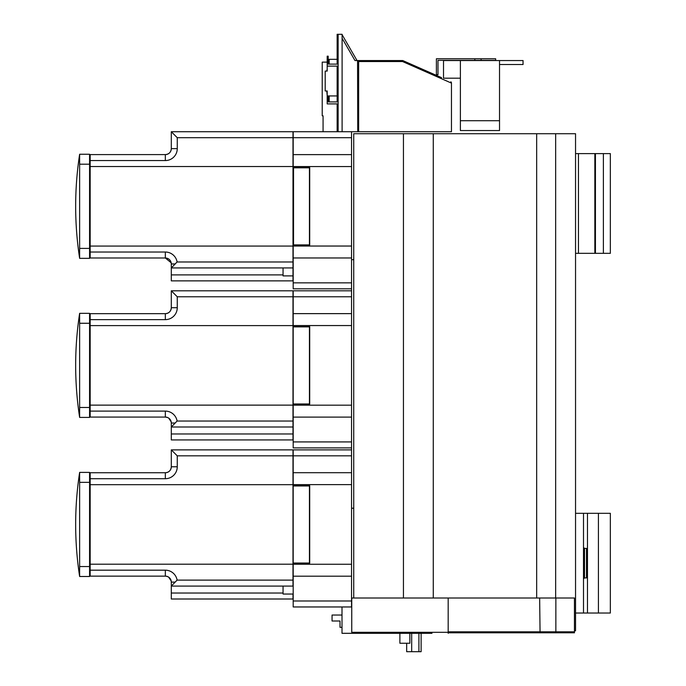 <?xml version="1.0" encoding="UTF-8"?>
<svg xmlns="http://www.w3.org/2000/svg" width="686" height="686" viewBox="0 0 686 686"><rect width="100%" height="100%" fill="white"/><g stroke="black" fill="none" stroke-linecap="round" stroke-linejoin="round"><path stroke-width="1.03" d="M167.658 417.542L165.335 417.071C168.97 417.414 170.96 419.395 171.303 423.03L171.303 427.009L177.099 421.041L292.991 421.041L292.991 427.009L171.303 427.009L171.303 433.972L292.991 433.972L292.991 427.009M165.335 319.633A11.928 11.928 0 0 0 177.262 307.705L171.303 307.705A5.968 5.968 0 0 1 165.335 313.674L165.335 319.633L90.175 319.633L90.175 313.674L165.335 313.674A5.968 5.968 0 0 0 171.303 307.705C170.951 311.341 168.962 313.33 165.335 313.674C168.97 313.33 170.96 311.341 171.303 307.705L171.303 290.804L292.991 290.804L292.991 325.601L90.175 325.601L90.175 411.103L165.335 411.103A11.928 11.928 0 0 1 177.099 421.041M292.991 433.972L292.991 439.932L171.303 439.932L171.303 433.972M90.175 405.134L292.991 405.134L292.991 325.601M292.991 405.134L292.991 421.041M165.335 411.103L165.335 417.071L90.175 417.071L90.175 411.103M90.175 319.633L90.175 325.601M171.183 421.839L168.67 418.083M292.991 296.772L177.262 296.772L171.303 290.804M165.335 417.071A5.968 5.968 0 0 1 171.303 423.03A5.968 5.968 0 0 0 165.335 417.071M165.335 576.137C168.97 576.48 170.96 578.47 171.303 582.105A5.968 5.968 0 0 0 165.335 576.137L90.175 576.137L90.175 570.177L165.335 570.177A11.928 11.928 0 0 1 177.099 580.116L292.991 580.116L292.991 586.084L171.303 586.084L171.303 582.105A5.968 5.968 0 0 0 165.335 576.137A5.968 5.968 0 0 1 171.303 582.105A5.968 5.968 0 0 0 165.335 576.137L165.335 570.177M165.335 478.708A11.928 11.928 0 0 0 177.262 466.78L171.303 466.78A5.968 5.968 0 0 1 165.335 472.74L165.335 478.708L90.175 478.708L90.175 472.74L165.335 472.74A5.968 5.968 0 0 0 171.303 466.78C170.951 470.416 168.962 472.405 165.335 472.74C168.97 472.405 170.96 470.416 171.303 466.78L171.303 449.879L292.991 449.879L292.991 484.676L90.175 484.676L90.175 570.177M292.991 594.033L292.991 599.007L171.303 599.007L171.303 586.084L177.099 580.116M90.175 564.209L292.991 564.209L292.991 484.676M292.991 564.209L292.991 580.116M90.175 478.708L90.175 484.676M171.183 580.913L168.67 577.158M167.658 576.609L166.526 576.266M292.991 455.838L177.262 455.838L171.303 449.879M165.335 472.74A5.968 5.968 0 0 0 166.526 472.62A5.968 5.968 0 0 1 165.335 472.74M167.658 472.277A5.968 5.968 0 0 0 168.67 471.728A5.968 5.968 0 0 1 167.658 472.277M79.636 154.247L89.574 154.247L89.574 164.194L79.636 164.194L79.636 154.247C74.337 188.95 74.337 223.645 79.636 258.348L79.636 164.194M79.627 251.273L79.627 252.011M79.627 252.98L79.627 253.683M79.619 255.569L79.619 256.581M79.636 248.401L89.574 248.401L89.574 258.348L79.636 258.348M89.574 248.401L89.574 164.194M79.636 313.322L89.574 313.322L89.574 323.269L79.636 323.269L79.636 313.322C74.337 348.025 74.337 382.719 79.636 417.414L79.636 323.269M79.627 410.348L79.627 411.086M79.627 412.054L79.627 412.758M79.619 414.636L79.619 415.656M79.636 407.475L89.574 407.475L89.574 417.414L79.636 417.414M89.574 407.475L89.574 323.269M79.636 576.489L79.636 566.55L89.574 566.55L89.574 576.489L79.636 576.489C74.337 541.794 74.337 507.091 79.636 472.397L89.574 472.397L89.574 482.335L79.636 482.335L79.627 473.1M79.627 569.414L79.627 570.16M79.627 571.121L79.627 571.824M79.619 573.71L79.619 574.731M79.627 473.22L79.619 474.035M79.619 475.312L79.627 476.881M79.636 566.55L79.636 482.335M89.574 566.55L89.574 482.335M171.183 262.772L165.335 257.996C168.97 258.339 170.96 260.328 171.303 263.964L171.303 267.934L177.099 261.975L292.991 261.975L292.991 267.934L171.303 267.934L171.303 274.897L283.052 274.897M165.335 160.567A11.928 11.928 0 0 0 177.262 148.63L171.303 148.63A5.968 5.968 0 0 1 165.335 154.599L165.335 160.567L90.175 160.567L90.175 154.599L165.335 154.599A5.968 5.968 0 0 0 171.303 148.63A5.968 5.968 0 0 1 171.183 149.822A5.968 5.968 0 0 0 171.303 148.63C170.951 152.266 168.962 154.256 165.335 154.599C168.97 154.256 170.96 152.266 171.303 148.63L171.303 131.729L292.991 131.729L292.991 166.526L90.175 166.526L90.175 252.028L165.335 252.028A11.928 11.928 0 0 1 177.099 261.975M292.991 267.934L292.991 280.866L171.303 280.866L171.303 274.897M90.175 246.068L292.991 246.068L292.991 166.526M292.991 246.068L292.991 261.975M165.335 252.028L165.335 257.996L90.175 257.996L90.175 252.028M90.175 160.567L90.175 166.526M292.991 137.697L177.262 137.697L171.303 131.729M165.335 154.599A5.968 5.968 0 0 0 170.831 150.954A5.968 5.968 0 0 1 165.335 154.599M165.335 257.996A5.968 5.968 0 0 1 171.303 263.964A5.968 5.968 0 0 0 165.335 257.996M283.052 267.934L283.052 275.892L292.991 275.892M293.188 326.622L293.188 405.177L351.549 405.177L351.549 325.558L293.188 325.558L293.188 326.622L309.695 326.622L309.695 404.123L293.188 404.123M293.188 441.921L293.188 417.105L351.549 417.105L351.549 447.889L293.188 447.889L293.188 441.921L351.549 441.921M293.188 290.804L351.549 290.804L351.549 313.631L293.188 313.631L293.188 290.804M351.549 313.631L351.549 325.558M351.549 405.177L351.549 417.105M293.188 325.558L293.188 313.631M293.188 417.105L293.188 405.177M293.188 403.968L309.437 403.968L309.437 326.888L293.188 326.888M293.188 563.043L293.188 564.252L351.549 564.252L351.549 484.633L293.188 484.633L293.188 563.043L309.437 563.043L309.437 485.962L293.188 485.962M293.188 455.838L293.188 449.879L351.549 449.879L351.549 455.838L293.188 455.838L293.188 472.705L351.549 472.705L351.549 484.633M351.549 455.838L351.549 472.705M351.549 606.964L293.188 606.964L293.188 600.996L351.549 600.996L351.549 606.964M293.188 600.996L293.188 576.18L351.549 576.18L351.549 600.996M351.549 564.252L351.549 576.18M293.188 484.633L293.188 472.705M293.188 576.18L293.188 564.252M283.052 586.084L283.052 594.033L293.188 594.033M293.188 563.197L309.695 563.197L309.695 485.697L293.188 485.697M329.177 95.937L329.177 101.905L337.135 101.905L328.182 101.905L328.182 95.937L327.188 95.937L327.188 90.972L325.198 90.972L325.198 71.087L327.188 71.087L327.188 58.164L328.182 58.164L328.182 64.124L337.135 64.124L337.135 34.3L342.1 34.3L342.1 38.253L354.979 60.548L402.751 60.548L441.527 77.638M451.465 82.672L450.873 81.763M451.465 131.729L451.465 83.109L402.545 61.543L358.649 61.543L358.649 131.729L451.465 131.729M358.649 131.729L357.749 131.729L357.56 60.548M351.549 131.729L351.549 137.697L293.188 137.697L293.188 131.729L357.749 131.729M323.072 131.729L323.072 115.823L322.223 115.823L322.223 62.134L327.188 62.134M328.182 62.134L329.177 62.134M327.188 58.164L327.188 56.175L328.182 56.175L328.182 58.164M337.135 101.905L337.135 66.113L327.188 66.113M337.135 131.729L337.135 103.895L327.188 103.895L327.188 95.937M338.129 34.3L338.129 131.729M309.437 167.813L309.437 244.893L293.531 244.893L293.531 167.813L309.437 167.813M351.549 246.034L351.549 166.561L293.188 166.561L293.188 246.034L351.549 246.034L351.549 288.815L293.188 288.815L293.188 282.855L351.549 282.855M309.695 245.056L293.385 245.056L293.385 167.556L309.695 167.556L309.695 245.056M293.188 282.855L293.188 257.97L351.549 257.97M293.188 137.697L293.188 154.624L351.549 154.624L351.549 166.561M351.549 137.697L351.549 154.624M293.188 257.97L293.188 246.034M293.188 166.561L293.188 154.624M342.1 131.729L342.1 38.253M345.521 40.62L351.129 50.327M342.1 34.694L357.029 60.548M328.182 95.937L337.135 95.937M329.177 64.124L329.177 59.322L337.135 59.322M326.793 71.087L327.188 69.097M326.793 90.972L327.188 95.405M357.749 60.634L358.649 61.543M402.751 60.548L402.545 61.543M460.383 78.187L443.516 78.187L443.516 60.548L460.383 60.548L460.383 120.719L499.528 120.719L499.528 60.548L523.049 60.548L523.049 64.527L499.528 64.527M460.383 60.548L499.528 60.548M460.383 120.719L460.383 130.546L499.528 130.546L499.528 120.719M481.118 60.351L481.118 58.756L495.669 58.756L495.669 60.351L437.985 60.351L437.985 74.663L436.399 74.663L436.399 58.756L474.841 58.756L474.841 60.351M481.118 58.756L474.841 58.756M409.851 633.307L409.851 643.245L399.887 643.245L399.887 633.307M353.736 508.215L351.549 508.215M353.736 259.668L351.549 259.668M351.549 288.815L351.549 290.804M351.549 447.889L351.549 449.879M353.736 598.012L353.736 133.719L575.545 133.719L575.545 513.308L583.503 513.308L583.503 613.027L575.545 613.027L575.545 630.82L574.448 630.82M555.857 598.012L555.857 631.815L574.448 631.815L574.448 598.012L351.549 598.012M574.448 631.815L574.448 632.809L448.181 632.809M431.991 633.307L342.005 633.307L342.005 606.964M351.747 598.012L351.747 632.312L352.741 633.307L370.586 633.307M448.181 598.012L448.181 633.307M539.65 598.012L540.062 632.809M566.001 632.809L574.448 632.809M352.741 633.307L351.747 632.312L448.181 632.312M342.005 615.042L332.058 615.042L332.058 621.01L340.016 621.01L340.016 627.33L342.005 627.33M421.118 633.307L421.118 651.7L406.678 651.7L406.678 643.245M411.686 651.7L411.686 633.307M418.906 651.7L418.906 633.307M403.445 133.719L403.445 598.012M433.269 133.719L433.269 598.012M536.666 133.719L536.666 598.012M555.66 133.719L555.66 598.012M448.181 631.815L555.857 631.815L556.269 632.809M610.343 253.323L610.343 153.604L603.38 153.604L603.38 253.323L610.343 253.323M575.545 253.323L578.461 253.323L578.461 153.604L595.431 153.604L595.431 253.323L603.38 253.323M578.461 153.604L575.545 153.604M595.431 253.323L578.461 253.323M595.431 153.604L603.38 153.604M587.473 549.409L587.473 576.926L586.479 577.921L586.479 548.414L587.473 549.409M583.503 513.308L610.343 513.308L610.343 613.027L583.503 613.027M575.545 513.308L575.545 613.027M177.262 296.772L177.262 307.705M175.273 423.03L171.303 423.03M177.262 455.838L177.262 466.78M171.303 593.038L283.052 593.038M175.273 582.105L171.303 582.105M177.262 137.697L177.262 148.63M175.273 263.964L171.303 263.964M351.549 296.772L293.188 296.772M594.848 253.323L594.848 153.604M586.479 548.414L584.498 548.414L584.498 577.921L583.503 578.915M598.415 513.308L598.415 613.027M587.473 513.308L587.473 551.235M587.473 575.1L587.473 613.027M586.479 577.921L584.498 577.921M584.498 548.414L583.503 547.419"/></g></svg>
